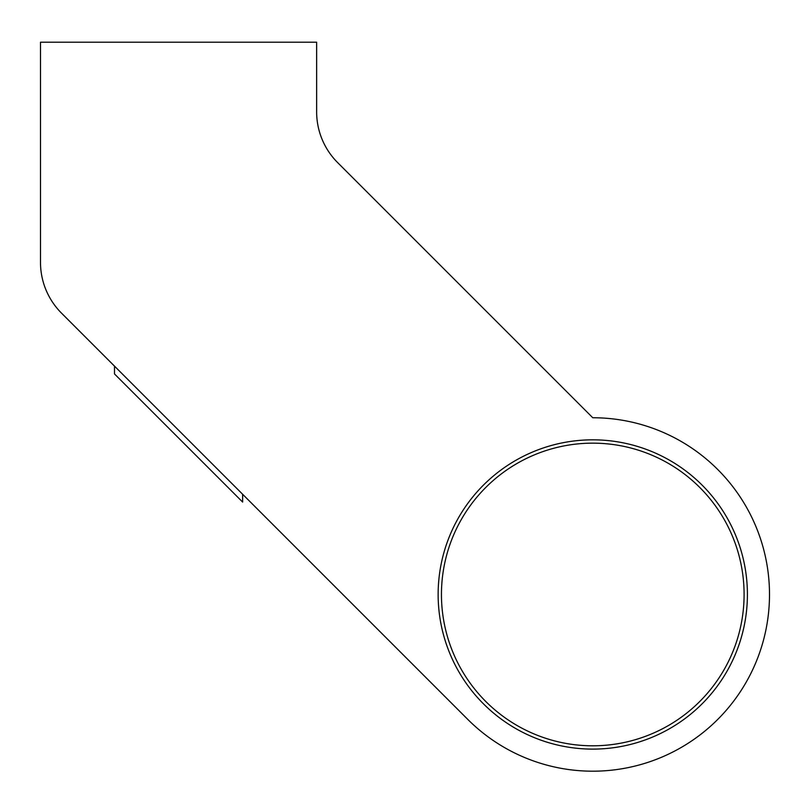 <?xml version="1.0" encoding="UTF-8"?>
<svg xmlns="http://www.w3.org/2000/svg" width="810" height="810" viewBox="0 0 810 810"><rect width="100%" height="100%" fill="white"/><g stroke="black" fill="none" stroke-linecap="round" stroke-linejoin="round"><path stroke-width="1.21" d="M769.5 594.469A176.732 176.732 0 0 1 467.805 719.432L61.53 313.156A71.796 71.796 0 0 1 40.5 262.389L40.5 42.201L316.639 42.201L316.639 111.871A71.796 71.796 0 0 0 337.669 162.638L592.768 417.747A176.732 176.732 0 0 1 769.5 594.469A176.732 176.732 0 0 0 592.768 417.747L337.669 162.638A71.796 71.796 0 0 1 316.639 111.871M747.407 594.469A154.639 154.639 0 0 1 592.768 749.108A154.639 154.639 0 0 1 438.139 594.469A154.639 154.639 0 0 1 592.768 439.83A154.639 154.639 0 0 1 747.407 594.469M441.45 594.469A151.318 151.318 0 0 0 592.768 745.797A151.318 151.318 0 0 0 744.096 594.469A151.318 151.318 0 0 0 592.768 443.151A151.318 151.318 0 0 0 441.45 594.469M61.53 313.156L114.504 366.13L114.504 373.947L178.565 438.007L242.635 502.068L242.635 494.262L467.805 719.432"/></g></svg>
